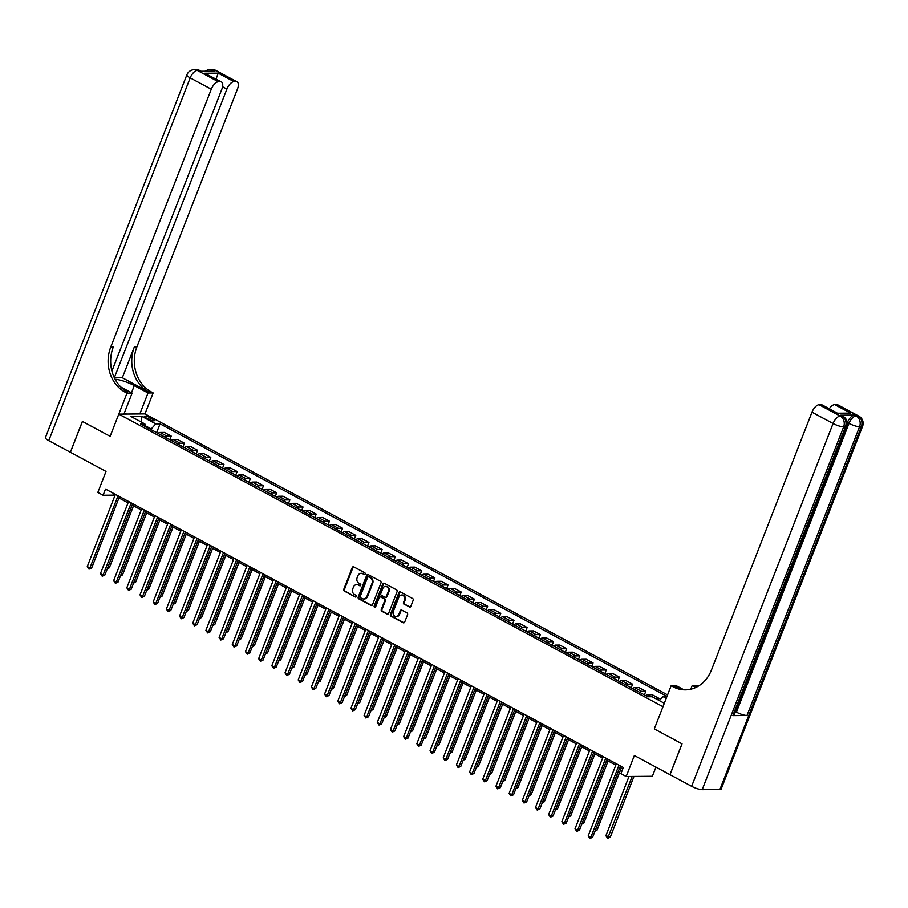 <?xml version="1.0" encoding="UTF-8"?>
<svg xmlns="http://www.w3.org/2000/svg" width="908" height="908" viewBox="0 0 908 908"><rect width="100%" height="100%" fill="white"/><g stroke="black" fill="none" stroke-linecap="round" stroke-linejoin="round"><path stroke-width="1.36" d="M365.164 574.015A0.931 0.794 -90.5 0 0 364.766 572.778L353.768 566.864A1.328 1.135 -90.5 0 0 352.27 567.523L343.769 589.315A1.328 1.135 -90.5 0 0 344.325 591.085L355.323 596.999A0.931 0.794 -90.5 0 0 355.981 595.308L354.563 594.536A4.268 3.643 -90.5 0 1 352.758 588.883L353.473 587.067A4.268 3.643 -90.5 0 1 356.742 584.582A4.268 3.643 -90.5 0 1 358.297 584.968L359.716 585.739A0.931 0.794 -90.5 0 0 360.374 584.037L358.955 583.276A4.268 3.643 -90.5 0 1 357.15 577.624L357.865 575.797A4.268 3.643 -90.5 0 1 361.134 573.323A4.268 3.643 -90.5 0 1 362.689 573.708L364.108 574.469A0.931 0.794 -90.5 0 0 365.164 574.015M409.292 607.043A1.328 1.135 -90.5 0 0 410.802 606.385L413.185 600.267A1.328 1.135 -90.5 0 0 412.618 598.508L400.405 591.937A1.328 1.135 -90.5 0 0 398.896 592.595L390.395 614.398A1.328 1.135 -90.5 0 0 390.962 616.157L403.175 622.729A1.328 1.135 -90.5 0 0 404.684 622.071L407.567 614.682A1.328 1.135 -90.5 0 0 407 612.923L401.779 610.108A1.328 1.135 -90.5 0 0 400.269 610.766L398.839 614.421A3.564 3.042 -90.5 0 1 393.3 611.447L398.896 597.089A3.564 3.042 -90.5 0 1 404.435 600.075L403.504 602.469A1.328 1.135 -90.5 0 0 404.06 604.229L409.996 607.032A1.328 1.135 -90.5 0 0 410.132 607.1M111.922 371.077L221.858 89.109A8.149 3.848 118.3 0 0 221.473 81.97L204.686 73.242L218.192 73.128L234.014 81.629L236.103 81.607L215.014 70.268L213.244 70.291L214.821 71.142L200.668 71.255L197.32 70.427L218.419 81.765A8.149 3.848 118.3 0 0 211.28 89.2L190.192 77.861L48.748 440.652L70.37 452.275L82.39 421.425L110.129 436.339L82.446 421.448L70.415 452.298L106.009 471.445L97.837 492.42L103.103 495.257L105.51 489.083L623.319 767.487L620.913 773.661L626.191 776.488L652.364 776.272L655.939 767.112M719.896 789.517L861.34 426.726A8.149 1.805 21.3 0 0 862.6 426.283L721.156 789.075A8.149 1.805 -158.7 0 1 719.896 789.517L702.202 789.665A8.149 1.805 -158.7 0 1 691.635 786.305L670.013 774.683L682.044 743.834L654.305 728.92L681.987 743.8L669.956 774.649L634.363 755.513L626.191 776.488M683.225 689.422L676.267 685.688L671.137 685.733L654.305 728.92L662.965 706.708L118.789 414.127L144.962 413.9L153.146 392.926L151.25 391.904A33.948 28.977 89.5 0 1 136.915 346.879L237.465 88.984A8.149 3.848 118.3 0 0 237.079 81.834A8.149 3.848 118.3 0 0 236.103 81.607M125.066 392.131A33.948 28.977 89.5 0 1 110.731 347.106L113.284 347.083A33.948 28.977 89.5 0 0 127.619 392.108L125.066 392.131L126.972 393.153L110.129 436.339L118.789 414.127M380.985 582.959A1.328 1.135 -90.5 0 0 380.429 581.199L368.217 574.628A1.328 1.135 -90.5 0 0 366.707 575.286L358.206 597.089A1.328 1.135 -90.5 0 0 358.762 598.849L370.986 605.42A1.328 1.135 -90.5 0 0 372.484 604.762L380.985 582.959M384.311 583.276L396.524 589.848A1.328 1.135 -90.5 0 1 397.091 591.619L388.59 613.422A1.328 1.135 -90.5 0 1 387.08 614.069L381.848 611.266A1.328 1.135 -90.5 0 1 381.292 609.495L384.731 600.653A1.328 1.135 -90.5 0 0 384.175 598.883L380.702 597.021A1.328 1.135 -90.5 0 0 379.204 597.68L375.606 606.885A0.931 0.794 -90.5 0 1 374.164 606.101L382.801 583.935A1.328 1.135 -90.5 0 1 384.311 583.276M146.018 417.862L148.333 419.11A4.211 0.931 21.3 0 0 154.451 420.62A4.211 0.931 21.3 0 0 152.726 419.076L150.399 417.828A4.211 0.931 21.3 0 0 144.293 416.318A4.211 0.931 21.3 0 0 146.018 417.862M667.573 694.881L144.962 413.9M145.359 426.578L144.883 423.979L140.604 424.025L647.869 696.754L652.148 696.72L664.304 703.257M144.883 423.979L130.65 416.329L141.546 416.239L155.779 423.888L150.773 429.484M156.641 432.639L160.058 423.854L155.779 423.888M160.058 423.854L666.983 696.402M666.903 696.595L663.044 696.629L666.222 698.331M103.103 495.257L113.716 495.155L114.862 495.779M118.959 497.981L128.039 502.862M132.137 505.064L141.228 509.956M145.325 512.157L154.405 517.038M158.503 519.24L167.594 524.132M171.68 526.322L180.771 531.214M184.869 533.416L193.96 538.296M198.046 540.498L207.137 545.39M211.235 547.592L220.326 552.473M224.412 554.674L233.504 559.566M237.601 561.768L246.692 566.649M250.778 568.851L259.87 573.742M263.967 575.944L273.047 580.825M277.144 583.027L286.236 587.919M290.333 590.121L299.413 595.001M303.51 597.203L312.602 602.095M316.688 604.297L325.779 609.177M329.876 611.379L338.968 616.271M343.054 618.473L352.145 623.353M356.242 625.555L365.334 630.447M369.42 632.638L378.511 637.53M382.609 639.731L391.7 644.612M395.786 646.814L404.877 651.706M408.975 653.908L418.055 658.788M422.152 660.99L431.243 665.882M435.341 668.084L444.421 672.964M448.518 675.166L457.609 680.058M461.695 682.26L470.787 687.14M474.884 689.342L483.975 694.234M488.061 696.436L497.153 701.317M501.25 703.518L510.341 708.41M514.427 710.612L523.519 715.493M527.616 717.695L536.707 722.586M540.793 724.788L549.885 729.669M553.982 731.871L563.062 736.763M567.159 738.953L576.251 743.845M580.348 746.047L589.428 750.927M593.526 753.129L602.617 758.021M606.703 760.223L615.794 765.104M619.892 767.305L622.786 768.86M151.023 428.848L145.201 425.716M114.26 493.782L113.716 495.155M169.819 439.722L171.226 436.124L164.371 432.435L160.092 432.469A5.437 2.565 118.3 0 0 158.083 433.411M182.996 446.815L184.403 443.206L177.548 439.529L173.269 439.563A5.437 2.565 118.3 0 0 171.26 440.505M196.185 453.898L197.592 450.3L190.737 446.611L186.458 446.645A5.437 2.565 118.3 0 0 184.438 447.587M209.362 460.992L210.769 457.382L203.914 453.705L199.635 453.739A5.437 2.565 118.3 0 0 197.626 454.681M222.551 468.074L223.958 464.476L217.103 460.787L212.824 460.821A5.437 2.565 118.3 0 0 210.804 461.763M235.728 475.168L237.136 471.558L230.28 467.881L226.001 467.915A5.437 2.565 118.3 0 0 223.992 468.857M248.917 482.25L250.324 478.652L243.469 474.963L239.179 474.998A5.437 2.565 118.3 0 0 237.17 475.94M262.094 489.344L263.502 485.735L256.646 482.046L252.367 482.091A5.437 2.565 118.3 0 0 250.358 483.033M275.283 496.426L276.679 492.828L269.824 489.14L265.545 489.174A5.437 2.565 118.3 0 0 263.536 490.116M288.46 503.52L289.868 499.911L283.012 496.222L278.733 496.267A5.437 2.565 118.3 0 0 276.724 497.198M301.649 510.602L303.045 507.005L296.19 503.316L291.911 503.35A5.437 2.565 118.3 0 0 289.902 504.292M314.826 517.696L316.234 514.087L309.378 510.398L305.099 510.444A5.437 2.565 118.3 0 0 303.09 511.374M328.004 524.779L329.411 521.181L322.556 517.492L318.277 517.526A5.437 2.565 118.3 0 0 316.268 518.468M341.192 531.872L342.6 528.263L335.744 524.574L331.465 524.62A5.437 2.565 118.3 0 0 329.445 525.55M354.37 538.955L355.777 535.345L348.922 531.668L344.643 531.702A5.437 2.565 118.3 0 0 342.634 532.644M367.558 546.037L368.966 542.439L362.11 538.75L357.831 538.784A5.437 2.565 118.3 0 0 355.811 539.727M380.736 553.131L382.143 549.522L375.288 545.844L371.009 545.878A5.437 2.565 118.3 0 0 369 546.82M393.924 560.213L395.332 556.615L388.476 552.927L384.186 552.961A5.437 2.565 118.3 0 0 382.177 553.903M407.102 567.307L408.509 563.698L401.654 560.02L397.375 560.054A5.437 2.565 118.3 0 0 395.366 560.996M420.291 574.389L421.687 570.791L414.831 567.103L410.552 567.137A5.437 2.565 118.3 0 0 408.543 568.079M433.468 581.483L434.875 577.874L428.02 574.197L423.741 574.231A5.437 2.565 118.3 0 0 421.732 575.173M446.657 588.566L448.053 584.968L441.197 581.279L436.918 581.313A5.437 2.565 118.3 0 0 434.909 582.255M459.834 595.659L461.241 592.05L454.386 588.361L450.107 588.407A5.437 2.565 118.3 0 0 448.098 589.349M473.011 602.742L474.419 599.144L467.563 595.455L463.284 595.489A5.437 2.565 118.3 0 0 461.275 596.431M486.2 609.835L487.607 606.226L480.752 602.537L476.473 602.583A5.437 2.565 118.3 0 0 474.453 603.514M499.377 616.918L500.785 613.32L493.929 609.631L489.65 609.665A5.437 2.565 118.3 0 0 487.641 610.607M512.566 624.012L513.973 620.402L507.118 616.714L502.839 616.759A5.437 2.565 118.3 0 0 500.819 617.69M525.743 631.094L527.151 627.496L520.295 623.807L516.016 623.841A5.437 2.565 118.3 0 0 514.007 624.783M538.932 638.188L540.339 634.579L533.484 630.89L529.194 630.935A5.437 2.565 118.3 0 0 527.185 631.866M552.109 645.27L553.517 641.661L546.661 637.984L542.382 638.018A5.437 2.565 118.3 0 0 540.374 638.96M565.298 652.353L566.694 648.755L559.839 645.066L555.56 645.1A5.437 2.565 118.3 0 0 553.551 646.042M578.475 659.446L579.883 655.837L573.027 652.16L568.749 652.194A5.437 2.565 118.3 0 0 566.74 653.136M591.664 666.529L593.06 662.931L586.205 659.242L581.926 659.276A5.437 2.565 118.3 0 0 579.917 660.218M604.841 673.623L606.249 670.013L599.394 666.336L595.115 666.37A5.437 2.565 118.3 0 0 593.106 667.312M618.019 680.705L619.426 677.107L612.571 673.418L608.292 673.452A5.437 2.565 118.3 0 0 606.283 674.394M631.208 687.799L632.615 684.189L625.76 680.512L621.481 680.546A5.437 2.565 118.3 0 0 619.46 681.488M644.385 694.881L645.792 691.283L638.937 687.594L634.658 687.628A5.437 2.565 118.3 0 0 632.649 688.57M658.323 700.034L658.981 698.365L652.126 694.677L647.847 694.722A5.437 2.565 118.3 0 0 645.826 695.664M171.226 436.124L166.947 436.158A5.437 2.565 118.3 0 0 164.938 437.1M184.403 443.206L180.124 443.252A5.437 2.565 118.3 0 0 178.116 444.182M197.592 450.3L193.313 450.334A5.437 2.565 118.3 0 0 191.293 451.276M210.769 457.382L206.491 457.428A5.437 2.565 118.3 0 0 204.482 458.358M223.958 464.476L219.668 464.51A5.437 2.565 118.3 0 0 217.659 465.452M237.136 471.558L232.857 471.593A5.437 2.565 118.3 0 0 230.848 472.535M250.324 478.652L246.034 478.686A5.437 2.565 118.3 0 0 244.025 479.628M263.502 485.735L259.223 485.769A5.437 2.565 118.3 0 0 257.214 486.711M276.679 492.828L272.4 492.862A5.437 2.565 118.3 0 0 270.391 493.804M289.868 499.911L285.589 499.945A5.437 2.565 118.3 0 0 283.58 500.887M303.045 507.005L298.766 507.039A5.437 2.565 118.3 0 0 296.757 507.981M316.234 514.087L311.955 514.121A5.437 2.565 118.3 0 0 309.934 515.063M329.411 521.181L325.132 521.215A5.437 2.565 118.3 0 0 323.123 522.157M342.6 528.263L338.321 528.297A5.437 2.565 118.3 0 0 336.3 529.239M355.777 535.345L351.498 535.391A5.437 2.565 118.3 0 0 349.489 536.333M368.966 542.439L364.675 542.473A5.437 2.565 118.3 0 0 362.667 543.415M382.143 549.522L377.864 549.567A5.437 2.565 118.3 0 0 375.855 550.498M395.332 556.615L391.042 556.649A5.437 2.565 118.3 0 0 389.033 557.591M408.509 563.698L404.23 563.743A5.437 2.565 118.3 0 0 402.221 564.674M421.687 570.791L417.408 570.826A5.437 2.565 118.3 0 0 415.399 571.768M434.875 577.874L430.596 577.919A5.437 2.565 118.3 0 0 428.587 578.85M448.053 584.968L443.774 585.002A5.437 2.565 118.3 0 0 441.765 585.944M461.241 592.05L456.962 592.084A5.437 2.565 118.3 0 0 454.942 593.026M474.419 599.144L470.14 599.178A5.437 2.565 118.3 0 0 468.131 600.12M487.607 606.226L483.328 606.26A5.437 2.565 118.3 0 0 481.308 607.202M500.785 613.32L496.506 613.354A5.437 2.565 118.3 0 0 494.497 614.296M513.973 620.402L509.683 620.436A5.437 2.565 118.3 0 0 507.674 621.378M527.151 627.496L522.872 627.53A5.437 2.565 118.3 0 0 520.863 628.472M540.339 634.579L536.049 634.613A5.437 2.565 118.3 0 0 534.04 635.555M553.517 641.661L549.238 641.706A5.437 2.565 118.3 0 0 547.229 642.648M566.694 648.755L562.415 648.789A5.437 2.565 118.3 0 0 560.406 649.731M579.883 655.837L575.604 655.882A5.437 2.565 118.3 0 0 573.595 656.813M593.06 662.931L588.781 662.965A5.437 2.565 118.3 0 0 586.772 663.907M606.249 670.013L601.97 670.059A5.437 2.565 118.3 0 0 599.95 670.989M619.426 677.107L615.147 677.141A5.437 2.565 118.3 0 0 613.138 678.083M632.615 684.189L628.336 684.235A5.437 2.565 118.3 0 0 626.316 685.165M645.792 691.283L641.513 691.317A5.437 2.565 118.3 0 0 639.504 692.259M658.981 698.365L655.281 698.4M659.276 700.556L663.044 696.629M141.115 421.959L141.546 416.239M364.108 574.469L363.393 573.697A4.268 3.643 -90.5 0 0 361.849 573.311A4.268 3.643 -90.5 0 0 361.498 573.334M357.105 584.604A4.268 3.643 -90.5 0 1 357.457 584.57A4.268 3.643 -90.5 0 1 359 584.968L359.716 585.739M353.643 566.808A1.328 1.135 -90.5 0 0 352.974 567.511L344.473 589.315A1.328 1.135 -90.5 0 0 345.04 591.085L355.323 596.999M368.081 574.571A1.328 1.135 -90.5 0 0 367.411 575.275L358.91 597.078A1.328 1.135 -90.5 0 0 359.477 598.849L371.69 605.409A1.328 1.135 -90.5 0 0 371.815 605.477M369.057 576.841A0.931 0.794 -90.5 0 1 369.397 576.932L368.693 576.932A0.931 0.794 -90.5 0 0 367.638 577.397L360.17 596.533A0.931 0.794 -90.5 0 0 360.567 597.77L362.065 598.576A4.268 3.643 -90.5 0 0 363.62 598.962A4.268 3.643 -90.5 0 0 366.889 596.477L371.996 583.401A4.268 3.643 -90.5 0 0 370.192 577.738L368.693 576.932A0.931 0.794 -90.5 0 1 369.057 576.841L368.353 576.852M363.972 598.94A4.268 3.643 -90.5 0 0 364.324 598.962A4.268 3.643 -90.5 0 0 367.604 596.477L366.889 596.477M369.397 576.932L370.895 577.738A4.268 3.643 -90.5 0 1 372.7 583.39L367.604 596.477M380.577 596.965A1.328 1.135 -90.5 0 1 381.417 597.01L384.879 598.883A1.328 1.135 -90.5 0 1 385.446 600.642L381.996 609.484A1.328 1.135 -90.5 0 0 382.563 611.254L387.784 614.069A1.328 1.135 -90.5 0 0 387.92 614.126M384.175 583.22A1.328 1.135 -90.5 0 0 383.505 583.935L374.868 606.09A0.931 0.794 -90.5 0 0 375.242 607.327M388.318 591.483A3.564 3.042 -90.5 0 0 382.779 588.498L380.804 593.56A1.328 1.135 -90.5 0 0 381.371 595.33L384.833 597.192A1.328 1.135 -90.5 0 0 386.343 596.533L388.318 591.483L389.021 591.471A3.564 3.042 -90.5 0 0 385.866 586.443M385.673 597.237A1.328 1.135 -90.5 0 0 387.046 596.533L386.343 596.533M389.021 591.471L387.046 596.533M401.983 595.035A3.564 3.042 -90.5 0 1 405.138 600.063L404.208 602.458A1.328 1.135 -90.5 0 0 404.775 604.229L409.996 607.032M396.456 616.475A3.564 3.042 -90.5 0 0 399.543 614.421L398.839 614.421M401.642 610.051A1.328 1.135 -90.5 0 0 400.973 610.755L399.543 614.421M400.28 591.88A1.328 1.135 -90.5 0 0 399.611 592.584L391.11 614.387A1.328 1.135 -90.5 0 0 391.666 616.157L403.878 622.718A1.328 1.135 -90.5 0 0 404.015 622.786M107.677 567.818L109.357 567.795L133.533 505.813M109.357 567.795L107.212 568.987M118.04 495.813L89.903 567.965L87.27 566.547L115.395 494.395M119.493 496.597L91.674 567.954L89.903 567.965L89.018 569.146L87.27 566.547M91.674 567.954L89.018 569.146M120.855 574.9L122.546 574.889L146.71 512.895M122.546 574.889L120.401 576.069M134.043 581.994L135.723 581.971L159.899 519.989M135.723 581.971L133.578 583.163M147.221 589.076L148.912 589.065L173.076 527.071M148.912 589.065L146.767 590.245M131.217 502.907L103.092 575.059L100.448 573.64L128.584 501.488M132.67 503.69L104.851 575.036L103.092 575.059L102.207 576.228L100.448 573.64M104.851 575.036L102.207 576.228M144.395 509.99L116.269 582.141L113.636 580.723L141.762 508.571M145.859 510.773L118.04 582.13L116.269 582.141L115.384 583.311L113.636 580.723M118.04 582.13L115.384 583.311M157.583 517.083L129.447 589.224L126.814 587.817L154.95 515.665M159.036 517.866L131.217 589.213L129.447 589.224L128.561 590.404L126.814 587.817M131.217 589.213L128.561 590.404M160.398 596.159L162.089 596.147L186.254 534.165M162.089 596.147L159.944 597.339M170.761 524.166L142.635 596.318L140.002 594.899L168.128 522.747M172.225 524.949L144.406 596.306L142.635 596.318L141.75 597.487L140.002 594.899M144.406 596.306L141.75 597.487M124.373 412.924L126.473 414.059M139.843 413.946L148.015 392.971L134.305 385.594A15.277 3.371 21.3 0 0 115.134 379.294M148.015 392.971L153.146 392.926M122.33 377.751L148.696 391.927A33.948 28.977 89.5 0 1 134.361 346.901L122.33 377.751L114.385 377.819M126.972 393.153L132.103 393.107L120.889 387.08M234.014 81.629A8.149 3.848 118.3 0 0 226.887 89.075L222.562 86.748M114.34 377.728L226.887 89.075M48.748 440.652A8.149 1.805 -158.7 0 1 45.4 437.656L186.844 74.865A8.149 1.805 21.3 0 0 190.192 77.861A8.149 3.848 -61.7 0 1 197.32 70.427A8.149 6.958 89.5 0 0 194.369 69.678A8.149 8.149 0 0 0 186.844 74.865M123.919 414.082L132.103 393.107M221.473 81.97A8.149 3.848 118.3 0 0 220.496 81.743L204.686 73.242M218.419 81.765L220.496 81.743M110.731 347.106L211.28 89.2M215.934 78.996A8.149 3.848 -61.7 0 1 216.24 78.553L215.139 78.565M218.192 73.128L216.24 78.553M847.221 423.014L847.414 422.526A8.149 3.848 -61.7 0 1 854.541 415.092L840.399 415.206A8.149 3.848 -61.7 0 1 841.364 415.433L842.953 416.284A8.149 3.848 118.3 0 0 841.977 416.057L840.399 415.206M671.137 685.733L673.044 686.754A33.948 28.977 -90.5 0 0 685.358 689.853A33.948 28.977 -90.5 0 0 711.429 670.081L811.979 412.175A8.149 3.848 -61.7 0 1 819.118 404.741L840.206 416.08L841.977 416.057A8.149 6.958 -90.5 0 1 845.416 426.862L843.645 426.885L702.202 789.665M695.778 687.481L692.191 685.551L698.4 686.085M837.017 413.219L850.535 413.106L837.017 413.219L821.207 404.718L819.118 404.741M821.207 404.718A8.149 3.848 -61.7 0 1 822.171 404.945L836.881 412.856M732.835 715.617L845.416 426.862A8.149 1.805 21.3 0 0 846.676 426.419L734.107 715.175A8.149 1.805 -158.7 0 1 732.835 715.617L746.989 715.493A8.149 1.805 -158.7 0 1 736.411 712.133L735.48 711.622M690.761 689.206L692.191 685.551M829.288 408.77A8.149 3.848 -61.7 0 1 834.713 404.605L850.535 413.106M854.541 415.092L857.89 415.921L836.801 404.582L834.713 404.605M836.801 404.582A8.149 3.848 -61.7 0 1 837.778 404.809L858.866 416.148A8.149 3.848 118.3 0 0 857.89 415.921A8.149 6.958 -90.5 0 1 861.34 426.726L859.57 426.749L746.989 715.493M673.044 686.754L675.586 686.732A33.948 28.977 -90.5 0 0 686.63 689.808M173.587 603.253L175.278 603.241L199.442 541.247M175.278 603.241L173.133 604.422M186.764 610.335L188.455 610.324L212.62 548.341M188.455 610.324L186.31 611.515M199.953 617.429L201.644 617.417L225.808 555.424M201.644 617.417L199.499 618.598M213.13 624.511L214.821 624.5L238.986 562.517M214.821 624.5L212.676 625.68M226.319 631.605L227.999 631.582L252.174 569.6M227.999 631.582L225.865 632.774M183.949 531.259L155.813 603.4L153.18 601.981L181.316 529.841M185.402 532.043L157.583 603.389L155.813 603.4L154.928 604.58L153.18 601.981M157.583 603.389L154.928 604.58M197.127 538.342L169.002 610.494L166.368 609.075L194.494 536.923M198.591 539.125L170.772 610.482L169.002 610.494L168.116 611.663L166.368 609.075M170.772 610.482L168.116 611.663M210.316 545.424L182.179 617.576L179.546 616.157L207.671 544.017M211.768 546.219L183.949 617.565L182.179 617.576L181.294 618.757L179.546 616.157M183.949 617.565L181.294 618.757M223.493 552.518L195.368 624.67L192.723 623.251L220.86 551.099M224.957 553.301L197.138 624.647L195.368 624.67L194.482 625.839L192.723 623.251M197.138 624.647L194.482 625.839M236.682 559.6L208.545 631.752L205.912 630.334L234.037 558.193M238.134 560.384L210.316 631.741L208.545 631.752L207.66 632.933L205.912 630.334M210.316 631.741L207.66 632.933M239.496 638.687L241.188 638.676L265.352 576.694M241.188 638.676L239.042 639.856M249.859 566.694L221.734 638.846L219.089 637.427L247.226 565.275M251.323 567.477L223.504 638.823L221.734 638.846L220.848 640.015L219.089 637.427M223.504 638.823L220.848 640.015M252.685 645.781L254.365 645.758L278.54 583.776M254.365 645.758L252.22 646.95M263.048 573.777L234.911 645.928L232.278 644.51L260.403 572.358M264.5 574.56L236.682 645.917L234.911 645.928L234.026 647.109L232.278 644.51M236.682 645.917L234.026 647.109M265.862 652.863L267.554 652.852L291.718 590.87M267.554 652.852L265.408 654.032M276.225 580.87L248.1 653.022L245.455 651.604L273.592 579.452M277.678 581.653L249.859 653L248.1 653.022L247.214 654.191L245.455 651.604M249.859 653L247.214 654.191M279.051 659.957L280.731 659.934L304.906 597.952M280.731 659.934L278.586 661.126M289.402 587.953L261.277 660.105L258.644 658.686L286.769 586.534M290.866 588.736L263.048 660.093L261.277 660.105L260.392 661.285L258.644 658.686M263.048 660.093L260.392 661.285M292.228 667.04L293.92 667.028L318.084 605.034M293.92 667.028L291.774 668.209M302.591 595.046L274.454 667.198L271.821 665.78L299.958 593.628M304.044 595.83L276.225 667.176L274.454 667.198L273.569 668.367L271.821 665.78M276.225 667.176L273.569 668.367M305.406 674.133L307.097 674.111L331.261 612.128M307.097 674.111L304.952 675.302M315.768 602.129L287.643 674.281L285.01 672.862L313.135 600.71M317.233 602.912L289.414 674.269L287.643 674.281L286.758 675.461L285.01 672.862M289.414 674.269L286.758 675.461M318.594 681.216L320.286 681.204L344.45 619.211M320.286 681.204L318.141 682.385M331.772 688.309L333.463 688.287L357.627 626.304M333.463 688.287L331.318 689.478M344.961 695.392L346.652 695.38L370.816 633.387M346.652 695.38L344.507 696.561M358.138 702.474L359.829 702.463L383.993 640.481M359.829 702.463L357.684 703.655M371.327 709.568L373.006 709.557L397.182 647.563M373.006 709.557L370.861 710.737M384.504 716.65L386.195 716.639L410.359 654.657M386.195 716.639L384.05 717.831M397.693 723.744L399.372 723.733L423.548 661.739M399.372 723.733L397.227 724.913M410.87 730.827L412.561 730.815L436.725 668.833M412.561 730.815L410.416 731.996M424.059 737.92L425.739 737.909L449.914 675.915M425.739 737.909L423.593 739.089M437.236 745.003L438.927 744.991L463.091 683.009M438.927 744.991L436.782 746.172M450.413 752.096L452.105 752.074L476.269 690.091M452.105 752.074L449.959 753.265M463.602 759.179L465.293 759.167L489.457 697.185M465.293 759.167L463.148 760.348M476.779 766.273L478.471 766.25L502.635 704.268M478.471 766.25L476.325 767.442M489.968 773.355L491.659 773.344L515.823 711.35M491.659 773.344L489.514 774.524M503.146 780.449L504.837 780.426L529.001 718.444M504.837 780.426L502.691 781.618M516.334 787.531L518.014 787.52L542.189 725.526M518.014 787.52L515.869 788.7M529.512 794.625L531.203 794.602L555.367 732.62M531.203 794.602L529.058 795.794M542.7 801.707L544.38 801.696L568.556 739.702M544.38 801.696L542.235 802.876M328.957 609.223L300.82 681.375L298.187 679.956L326.324 607.804M330.41 610.006L302.591 681.352L300.82 681.375L299.935 682.544L298.187 679.956M302.591 681.352L299.935 682.544M342.134 616.305L314.009 688.457L311.376 687.038L339.501 614.886M343.599 617.088L315.78 688.446L314.009 688.457L313.124 689.626L311.376 687.038M315.78 688.446L313.124 689.626M355.323 623.399L327.186 695.539L324.553 694.132L352.679 621.98M356.776 624.182L328.957 695.528L327.186 695.539L326.301 696.72L324.553 694.132M328.957 695.528L326.301 696.72M368.5 630.481L340.375 702.633L337.731 701.214L365.867 629.062M369.965 631.264L342.146 702.622L340.375 702.633L339.49 703.802L337.731 701.214M342.146 702.622L339.49 703.802M381.689 637.575L353.553 709.715L350.919 708.297L379.045 636.156M383.142 638.358L355.323 709.704L353.553 709.715L352.667 710.896L350.919 708.297M355.323 709.704L352.667 710.896M394.866 644.657L366.741 716.809L364.097 715.39L392.233 643.239M396.331 645.44L368.512 716.798L366.741 716.809L365.856 717.978L364.097 715.39M368.512 716.798L365.856 717.978M408.055 651.74L379.919 723.892L377.285 722.473L405.411 650.332M409.508 652.534L381.689 723.88L379.919 723.892L379.033 725.072L377.285 722.473M381.689 723.88L379.033 725.072M421.233 658.833L393.107 730.985L390.463 729.567L418.599 657.415M422.685 659.617L394.866 730.963L393.107 730.985L392.222 732.154L390.463 729.567M394.866 730.963L392.222 732.154M434.41 665.916L406.285 738.068L403.651 736.649L431.777 664.508M435.874 666.699L408.055 738.056L406.285 738.068L405.399 739.248L403.651 736.649M408.055 738.056L405.399 739.248M447.599 673.01L419.462 745.162L416.829 743.743L444.965 671.591M449.051 673.793L421.233 745.139L419.462 745.162L418.577 746.331L416.829 743.743M421.233 745.139L418.577 746.331M460.776 680.092L432.651 752.244L430.017 750.825L458.143 678.673M462.24 680.875L434.421 752.233L432.651 752.244L431.765 753.424L430.017 750.825M434.421 752.233L431.765 753.424M473.965 687.186L445.828 759.338L443.195 757.919L471.331 685.767M475.417 687.969L447.599 759.315L445.828 759.338L444.943 760.507L443.195 757.919M447.599 759.315L444.943 760.507M487.142 694.268L459.017 766.42L456.384 765.001L484.509 692.849M488.606 695.051L460.787 766.409L459.017 766.42L458.131 767.601L456.384 765.001M460.787 766.409L458.131 767.601M500.331 701.362L472.194 773.514L469.561 772.095L497.686 699.943M501.784 702.145L473.965 773.491L472.194 773.514L471.309 774.683L469.561 772.095M473.965 773.491L471.309 774.683M513.508 708.444L485.383 780.596L482.738 779.178L510.875 707.026M514.972 709.227L487.153 780.585L485.383 780.596L484.497 781.777L482.738 779.178M487.153 780.585L484.497 781.777M526.697 715.538L498.56 787.69L495.927 786.271L524.052 714.119M528.15 716.321L500.331 787.667L498.56 787.69L497.675 788.859L495.927 786.271M500.331 787.667L497.675 788.859M539.874 722.62L511.749 794.772L509.104 793.354L537.241 721.202M541.327 723.404L513.519 794.761L511.749 794.772L510.864 795.941L509.104 793.354M513.519 794.761L510.864 795.941M553.063 729.714L524.926 801.855L522.293 800.447L550.418 728.295M554.516 730.497L526.697 801.843L524.926 801.855L524.041 803.035L522.293 800.447M526.697 801.843L524.041 803.035M555.878 808.79L557.569 808.778L581.733 746.796M557.569 808.778L555.424 809.97M566.24 736.797L538.115 808.949L535.47 807.53L563.607 735.378M567.693 737.58L539.874 808.937L538.115 808.949L537.23 810.118L535.47 807.53M539.874 808.937L537.23 810.118M569.066 815.883L570.746 815.872L594.922 753.878M570.746 815.872L568.601 817.052M579.418 743.89L551.292 816.031L548.659 814.624L576.784 742.472M580.882 744.673L553.063 816.02L551.292 816.031L550.407 817.211L548.659 814.624M553.063 816.02L550.407 817.211M582.244 822.966L583.935 822.954L608.099 760.972M583.935 822.954L581.79 824.146M592.606 750.973L564.47 823.125L561.836 821.706L589.973 749.554M594.059 751.756L566.24 823.113L564.47 823.125L563.584 824.294L561.836 821.706M566.24 823.113L563.584 824.294M595.421 830.06L597.112 830.048L621.276 768.055M597.112 830.048L594.967 831.229M605.784 758.055L577.658 830.207L575.025 828.788L603.15 756.648M607.248 758.85L579.429 830.196L577.658 830.207L576.773 831.388L575.025 828.788M579.429 830.196L576.773 831.388M628.994 776.465L605.897 835.723L610.301 837.131L633.966 776.419M610.301 837.131L607.645 838.322L632.195 776.442M607.645 838.322L605.897 835.723M618.972 765.149L590.836 837.301L588.202 835.882L616.339 763.73M620.425 765.932L592.606 837.278L590.836 837.301L589.95 838.47L588.202 835.882M592.606 837.278L589.95 838.47M166.947 436.158L160.092 432.469M180.124 443.252L173.269 439.563M193.313 450.334L186.458 446.645M206.491 457.428L199.635 453.739M219.668 464.51L212.824 460.821M232.857 471.593L226.001 467.915M246.034 478.686L239.179 474.998M259.223 485.769L252.367 482.091M272.4 492.862L265.545 489.174M285.589 499.945L278.733 496.267M298.766 507.039L291.911 503.35M311.955 514.121L305.099 510.444M325.132 521.215L318.277 517.526M338.321 528.297L331.465 524.62M351.498 535.391L344.643 531.702M364.675 542.473L357.831 538.784M377.864 549.567L371.009 545.878M391.042 556.649L384.186 552.961M404.23 563.743L397.375 560.054M417.408 570.826L410.552 567.137M430.596 577.919L423.741 574.231M443.774 585.002L436.918 581.313M456.962 592.084L450.107 588.407M470.14 599.178L463.284 595.489M483.328 606.26L476.473 602.583M496.506 613.354L489.65 609.665M509.683 620.436L502.839 616.759M522.872 627.53L516.016 623.841M536.049 634.613L529.194 630.935M549.238 641.706L542.382 638.018M562.415 648.789L555.56 645.1M575.604 655.882L568.749 652.194M588.781 662.965L581.926 659.276M601.97 670.059L595.115 666.37M615.147 677.141L608.292 673.452M628.336 684.235L621.481 680.546M641.513 691.317L634.658 687.628M651.569 696.72L647.847 694.722M149.661 419.746L150.399 417.828M152.135 420.597L152.726 419.076M363.393 573.697L362.689 573.708M359 584.968L358.297 584.968M345.04 591.085L344.325 591.085M344.473 589.315L343.769 589.315M352.974 567.511L352.27 567.523M371.69 605.409L370.986 605.42M359.477 598.849L358.762 598.849M358.91 597.078L358.206 597.089M367.411 575.275L366.707 575.286M372.7 583.39L371.996 583.401M370.895 577.738L370.192 577.738M387.784 614.069L387.08 614.069M382.563 611.254L381.848 611.266M381.996 609.484L381.292 609.495M385.446 600.642L384.731 600.653M384.879 598.883L384.175 598.883M381.417 597.01L380.702 597.021M374.868 606.09L374.164 606.101M383.505 583.935L382.801 583.935M404.775 604.229L404.06 604.229M404.208 602.458L403.504 602.469M405.138 600.063L404.435 600.075M400.973 610.755L400.269 610.766M403.878 622.718L403.175 622.729M391.666 616.157L390.962 616.157M391.11 614.387L390.395 614.398M399.611 592.584L398.896 592.595M148.696 391.927L151.25 391.904M134.361 346.901L136.915 346.879M210.906 71.176A8.149 3.848 -61.7 0 1 213.244 70.291A8.149 6.958 89.5 0 0 210.281 69.541A8.149 8.149 0 0 0 205.401 71.221M215.979 70.495A8.149 8.149 0 0 0 212.052 69.53A8.149 6.958 -90.5 0 1 215.014 70.268A8.149 3.848 -61.7 0 1 215.979 70.495L237.079 81.834M200.066 70.631A8.149 8.149 0 0 0 196.139 69.666A8.149 6.958 -90.5 0 1 199.09 70.404A8.149 3.848 -61.7 0 1 200.066 70.631L201.213 71.255M131.501 392.789L134.305 385.594M696.674 686.55L697.628 686.539M691.635 786.305L833.079 423.514L811.979 412.175M736.411 712.133L848.991 423.378L847.414 422.526M833.079 423.514A8.149 1.805 21.3 0 0 843.645 426.885A8.149 6.958 89.5 0 0 840.206 416.08A8.149 3.848 118.3 0 0 833.079 423.514M848.991 423.378A8.149 1.805 21.3 0 0 859.57 426.749A8.149 6.958 89.5 0 0 856.13 415.943A8.149 3.848 118.3 0 0 848.991 423.378M361.849 573.311L361.134 573.323M357.457 584.57L356.742 584.582M364.324 598.962L363.62 598.962M380.929 596.896L380.225 596.896M386.218 586.42L385.514 586.42M386.025 597.305L385.321 597.316M402.346 595.012L401.631 595.012M396.807 616.498L396.104 616.498M210.281 69.541L212.052 69.53M194.369 69.678L196.139 69.666M846.676 426.419A8.149 8.149 0 0 0 842.953 416.284M862.6 426.283A8.149 8.149 0 0 0 858.866 416.148"/></g></svg>
